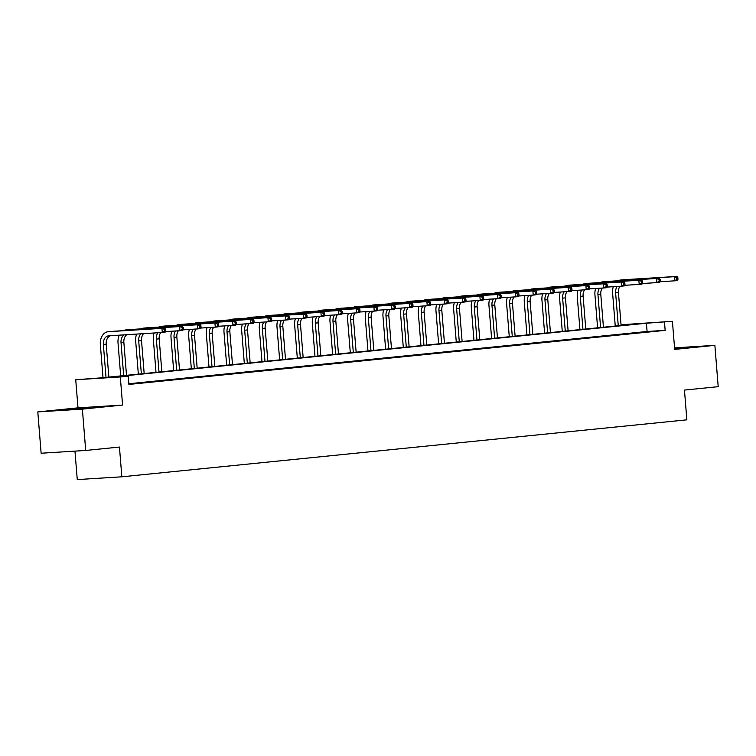 <?xml version="1.0" encoding="UTF-8"?>
<svg xmlns="http://www.w3.org/2000/svg" width="756" height="756" viewBox="0 0 756 756"><rect width="100%" height="100%" fill="white"/><g stroke="black" fill="none" stroke-linecap="round" stroke-linejoin="round"><path stroke-width="1.13" d="M674.626 348.79L687.932 347.467L674.588 348.299M68.238 409.327L90.54 407.711L68.238 409.327M621.035 324.768L672.415 321.3L646.418 323.228L110.168 377.291L128.236 376.167L120.317 376.97L75.732 379.748L101.729 377.82L637.988 323.748L621.045 324.806M74.967 451.124L77.263 479.587L121.839 476.8L686.854 419.835L684.454 390.077L718.2 386.675L714.874 345.35L674.55 347.864M121.839 476.8L119.448 447.051L85.702 450.453L41.126 453.231L37.8 411.907L82.376 409.119L122.576 405.065L120.317 376.97M122.576 405.065L78 407.853L37.8 411.907M78 407.853L75.732 379.748M85.702 450.453L82.376 409.119M128.236 376.167L128.907 384.435L665.157 330.363L647.089 331.487L128.851 383.746M128.879 384.105L135.57 383.424L128.87 383.982M146.437 382.328L153.232 381.648L146.437 382.328M164.099 380.551L170.894 379.862L164.099 380.551M181.771 378.765L188.556 378.085L181.771 378.765M199.433 376.989L206.227 376.299L199.433 376.989M217.095 375.203L223.889 374.522L217.095 375.203M234.757 373.426L241.551 372.736L234.757 373.426M252.419 371.64L259.214 370.96L252.419 371.64M270.081 369.864L276.876 369.174L270.081 369.864M287.752 368.077L294.547 367.397L287.752 368.077M305.415 366.301L312.209 365.611L305.415 366.301M323.077 364.515L329.871 363.834L323.077 364.515M340.739 362.738L347.533 362.048L340.739 362.738M358.401 360.952L365.195 360.272L358.401 360.952M376.063 359.176L382.857 358.495L376.063 359.176M393.734 357.399L400.529 356.709L393.734 357.399M411.396 355.613L418.191 354.933L411.396 355.613M429.058 353.836L435.853 353.146L429.058 353.836M446.72 352.05L453.515 351.37L446.72 352.05M464.382 350.274L471.177 349.584L464.382 350.274M482.054 348.488L488.839 347.807L482.054 348.488M499.716 346.711L506.511 346.021L499.716 346.711M517.378 344.925L524.173 344.245L517.378 344.925M535.04 343.148L541.835 342.459L535.04 343.148M552.702 341.362L559.497 340.682L552.702 341.362M570.364 339.586L577.159 338.896L570.364 339.586M588.036 337.8L594.821 337.119L588.036 337.8M605.698 336.023L612.492 335.333L605.698 336.023M623.36 334.237L630.154 333.557L623.36 334.237M641.022 332.46L647.816 331.771L641.022 332.46M672.415 321.3L674.683 349.404L714.874 345.35M665.157 330.363L664.496 322.094M647.089 331.487L646.418 323.228M165.725 330.948L165.592 329.295L164.458 329.408L164.6 331.062L165.725 330.948L165.11 332.196L162.275 332.479L161.945 328.35L108.391 331.695A12.436 9.053 -95.8 0 0 108.146 331.714A12.436 9.053 -95.8 0 0 100.35 344.651L103.014 377.698M106.01 377.386L103.364 344.471A8.297 6.039 84.2 0 1 108.562 335.844A8.297 6.039 84.2 0 1 108.722 335.825L162.275 332.479L164.6 331.062M108.845 377.102L106.199 344.178A8.297 6.039 84.2 0 1 110.593 335.711M164.458 329.408L161.945 328.35L164.78 328.066L111.227 331.411A12.436 9.053 -95.8 0 0 110.971 331.43A12.436 9.053 -95.8 0 0 110.726 331.459M164.78 328.066L165.592 329.295M119.297 335.163A12.436 9.053 -95.8 0 0 118.021 342.874L120.676 375.912M123.682 375.609L121.026 342.685A8.297 6.039 84.2 0 1 124.06 334.87M126.507 375.326L123.861 342.402A8.297 6.039 84.2 0 1 126.724 334.7M183.396 329.162L183.254 327.509L182.13 327.622L182.262 329.276L183.396 329.162L182.772 330.419L179.947 330.703L179.607 326.573L126.054 329.909A12.436 9.053 -95.8 0 0 125.808 329.937A12.436 9.053 -95.8 0 0 123.398 330.646M165.403 331.61L179.947 330.703L182.262 329.276M182.13 327.622L179.607 326.573L182.442 326.28L128.889 329.625A12.436 9.053 -95.8 0 0 128.633 329.644A12.436 9.053 -95.8 0 0 128.388 329.673M182.442 326.28L183.254 327.509M136.656 334.086A12.436 9.053 -95.8 0 0 135.683 341.098L138.339 374.135M141.344 373.833L138.698 340.909A8.297 6.039 84.2 0 1 140.862 333.821M144.169 373.54L141.523 340.616A8.297 6.039 84.2 0 1 143.583 333.651M201.058 327.386L200.926 325.732L199.792 325.845L199.924 327.499L201.058 327.386L200.434 328.633L197.609 328.926L197.278 324.787L143.716 328.132A12.436 9.053 -95.8 0 0 143.47 328.151A12.436 9.053 -95.8 0 0 141.06 328.869M183.065 329.833L197.609 328.926L199.924 327.499M199.792 325.845L197.278 324.787L200.104 324.504L146.551 327.849A12.436 9.053 -95.8 0 0 146.295 327.868A12.436 9.053 -95.8 0 0 146.05 327.896M200.104 324.504L200.926 325.732M154.073 332.999A12.436 9.053 -95.8 0 0 153.345 339.312L156.001 372.349M159.006 372.046L156.36 339.123A8.297 6.039 84.2 0 1 157.928 332.753M161.841 371.763L159.185 338.839A8.297 6.039 84.2 0 1 160.678 332.583M218.72 325.6L218.588 323.946L217.454 324.069L217.586 325.713L218.72 325.6L218.106 326.857L215.271 327.14L214.94 323.01L161.387 326.346A12.436 9.053 -95.8 0 0 161.132 326.375A12.436 9.053 -95.8 0 0 158.732 327.083M200.727 328.047L215.271 327.14L217.586 325.713M217.454 324.069L214.94 323.01L217.766 322.727L164.213 326.063A12.436 9.053 -95.8 0 0 163.967 326.082A12.436 9.053 -95.8 0 0 163.712 326.12M217.766 322.727L218.588 323.946M171.735 331.213A12.436 9.053 -95.8 0 0 171.007 337.535L173.663 370.572M176.668 370.27L174.022 337.346A8.297 6.039 84.2 0 1 175.59 330.977M179.503 369.977L176.847 337.053A8.297 6.039 84.2 0 1 178.34 330.807M236.382 323.823L236.25 322.169L235.116 322.283L235.248 323.937L236.382 323.823L235.768 325.071L232.933 325.363L232.602 321.224L179.049 324.57A12.436 9.053 -95.8 0 0 178.794 324.589A12.436 9.053 -95.8 0 0 176.394 325.307M218.389 326.271L232.933 325.363L235.248 323.937M235.116 322.283L232.602 321.224L235.437 320.941L181.875 324.286A12.436 9.053 -95.8 0 0 181.629 324.305A12.436 9.053 -95.8 0 0 181.374 324.333M235.437 320.941L236.25 322.169M189.397 329.436A12.436 9.053 -95.8 0 0 188.669 335.749L191.334 368.786M194.33 368.484L191.684 335.56A8.297 6.039 84.2 0 1 193.252 329.191M197.165 368.2L194.519 335.277A8.297 6.039 84.2 0 1 196.002 329.021M254.044 322.037L253.912 320.383L252.778 320.506L252.91 322.15L254.044 322.037L253.43 323.294L250.595 323.577L250.264 319.448L196.711 322.784A12.436 9.053 -95.8 0 0 196.456 322.812A12.436 9.053 -95.8 0 0 194.056 323.521M236.052 324.485L250.595 323.577L252.91 322.15M252.778 320.506L250.264 319.448L253.099 319.164L199.546 322.5A12.436 9.053 -95.8 0 0 199.291 322.519A12.436 9.053 -95.8 0 0 199.045 322.557M253.099 319.164L253.912 320.383M207.059 327.65A12.436 9.053 -95.8 0 0 206.331 333.972L208.996 367.01M212.001 366.707L209.346 333.783A8.297 6.039 84.2 0 1 210.915 327.414M214.827 366.414L212.181 333.5A8.297 6.039 84.2 0 1 213.674 327.244M271.706 320.26L271.574 318.607L270.44 318.72L270.582 320.374L271.706 320.26L271.092 321.508L268.267 321.801L267.926 317.662L214.373 321.007A12.436 9.053 -95.8 0 0 214.128 321.026A12.436 9.053 -95.8 0 0 211.718 321.744M253.723 322.708L268.267 321.801L270.582 320.374M270.44 318.72L267.926 317.662L270.761 317.378L217.208 320.724A12.436 9.053 -95.8 0 0 216.953 320.742A12.436 9.053 -95.8 0 0 216.707 320.771M270.761 317.378L271.574 318.607M224.721 325.874A12.436 9.053 -95.8 0 0 224.003 332.186L226.658 365.224M229.663 364.921L227.008 331.997A8.297 6.039 84.2 0 1 228.586 325.628M232.489 364.638L229.843 331.714A8.297 6.039 84.2 0 1 231.336 325.458M289.378 318.474L289.236 316.83L288.112 316.944L288.244 318.597L289.378 318.474L288.754 319.731L285.929 320.015L285.598 315.885L232.035 319.23A12.436 9.053 -95.8 0 0 231.79 319.249A12.436 9.053 -95.8 0 0 229.38 319.958M271.385 320.922L285.929 320.015L288.244 318.597M288.112 316.944L285.598 315.885L288.423 315.602L234.87 318.938A12.436 9.053 -95.8 0 0 234.615 318.956A12.436 9.053 -95.8 0 0 234.369 318.994M288.423 315.602L289.236 316.83M242.392 324.088A12.436 9.053 -95.8 0 0 241.665 330.41L244.32 363.447M247.325 363.145L244.679 330.221A8.297 6.039 84.2 0 1 246.248 323.851M250.151 362.852L247.505 329.937A8.297 6.039 84.2 0 1 248.998 323.681M307.04 316.698L306.908 315.044L305.774 315.157L305.906 316.811L307.04 316.698L306.416 317.945L303.591 318.238L303.26 314.099L249.697 317.444A12.436 9.053 -95.8 0 0 249.452 317.463A12.436 9.053 -95.8 0 0 247.042 318.181M289.047 319.145L303.591 318.238L305.906 316.811M305.774 315.157L303.26 314.099L306.085 313.816L252.532 317.161A12.436 9.053 -95.8 0 0 252.287 317.18A12.436 9.053 -95.8 0 0 252.031 317.208M306.085 313.816L306.908 315.044M260.055 322.311A12.436 9.053 -95.8 0 0 259.327 328.624L261.982 361.661M264.987 361.359L262.341 328.435A8.297 6.039 84.2 0 1 263.91 322.065M267.822 361.075L265.167 328.151A8.297 6.039 84.2 0 1 266.66 321.895M324.702 314.921L324.57 313.267L323.436 313.381L323.568 315.035L324.702 314.921L324.088 316.169L321.253 316.452L320.922 312.322L267.369 315.668A12.436 9.053 -95.8 0 0 267.114 315.687A12.436 9.053 -95.8 0 0 264.713 316.395M306.709 317.359L321.253 316.452L323.568 315.035M323.436 313.381L320.922 312.322L323.748 312.039L270.194 315.375A12.436 9.053 -95.8 0 0 269.949 315.403A12.436 9.053 -95.8 0 0 269.694 315.432M323.748 312.039L324.57 313.267M277.717 320.525A12.436 9.053 -95.8 0 0 276.989 326.847L279.644 359.884M282.649 359.582L280.003 326.658A8.297 6.039 84.2 0 1 281.572 320.289M285.485 359.298L282.829 326.375A8.297 6.039 84.2 0 1 284.322 320.119M342.364 313.135L342.232 311.481L341.098 311.595L341.23 313.249L342.364 313.135L341.75 314.392L338.915 314.676L338.584 310.536L285.031 313.882A12.436 9.053 -95.8 0 0 284.776 313.901A12.436 9.053 -95.8 0 0 282.375 314.619M324.371 315.583L338.915 314.676L341.23 313.249M341.098 311.595L338.584 310.536L341.419 310.253L287.856 313.598A12.436 9.053 -95.8 0 0 287.611 313.617A12.436 9.053 -95.8 0 0 287.356 313.645M341.419 310.253L342.232 311.481M295.379 318.748A12.436 9.053 -95.8 0 0 294.651 325.061L297.316 358.098M300.312 357.796L297.666 324.872A8.297 6.039 84.2 0 1 299.234 318.503M303.147 357.512L300.501 324.589A8.297 6.039 84.2 0 1 301.984 318.333M360.026 311.359L359.894 309.705L358.76 309.818L358.892 311.472L360.026 311.359L359.412 312.606L356.577 312.889L356.246 308.76L302.693 312.105A12.436 9.053 -95.8 0 0 302.438 312.124A12.436 9.053 -95.8 0 0 300.037 312.833M342.033 313.797L356.577 312.889L358.892 311.472M358.76 309.818L356.246 308.76L359.081 308.476L305.528 311.812A12.436 9.053 -95.8 0 0 305.273 311.841A12.436 9.053 -95.8 0 0 305.027 311.869M359.081 308.476L359.894 309.705M313.041 316.962A12.436 9.053 -95.8 0 0 312.322 323.284L314.978 356.322M317.983 356.019L315.328 323.095A8.297 6.039 84.2 0 1 316.906 316.726M320.809 355.736L318.163 322.812A8.297 6.039 84.2 0 1 319.656 316.556M377.688 309.573L377.556 307.919L376.431 308.032L376.564 309.686L377.688 309.573L377.074 310.829L374.248 311.113L373.908 306.974L320.355 310.319A12.436 9.053 -95.8 0 0 320.109 310.338A12.436 9.053 -95.8 0 0 317.7 311.056M359.705 312.02L374.248 311.113L376.564 309.686M376.431 308.032L373.908 306.974L376.743 306.69L323.19 310.036A12.436 9.053 -95.8 0 0 322.935 310.055A12.436 9.053 -95.8 0 0 322.689 310.083M376.743 306.69L377.556 307.919M330.703 315.186A12.436 9.053 -95.8 0 0 329.985 321.498L332.64 354.536M335.645 354.233L332.99 321.309A8.297 6.039 84.2 0 1 334.568 314.94M338.471 353.95L335.825 321.026A8.297 6.039 84.2 0 1 337.318 314.77M395.36 307.796L395.227 306.142L394.093 306.256L394.226 307.909L395.36 307.796L394.736 309.043L391.91 309.327L391.58 305.197L338.017 308.542A12.436 9.053 -95.8 0 0 337.771 308.561A12.436 9.053 -95.8 0 0 335.362 309.28M377.367 310.234L391.91 309.327L394.226 307.909M394.093 306.256L391.58 305.197L394.405 304.914L340.852 308.25A12.436 9.053 -95.8 0 0 340.597 308.278A12.436 9.053 -95.8 0 0 340.351 308.306M394.405 304.914L395.227 306.142M348.374 313.4A12.436 9.053 -95.8 0 0 347.647 319.722L350.302 352.759M353.307 352.457L350.661 319.533A8.297 6.039 84.2 0 1 352.23 313.164M356.133 352.173L353.487 319.249A8.297 6.039 84.2 0 1 354.98 312.993M413.022 306.01L412.889 304.356L411.755 304.47L411.888 306.123L413.022 306.01L412.398 307.267L409.572 307.55L409.242 303.421L355.689 306.756A12.436 9.053 -95.8 0 0 355.433 306.775A12.436 9.053 -95.8 0 0 353.024 307.494M395.029 308.457L409.572 307.55L411.888 306.123M411.755 304.47L409.242 303.421L412.067 303.128L358.514 306.473A12.436 9.053 -95.8 0 0 358.268 306.492A12.436 9.053 -95.8 0 0 358.013 306.52M412.067 303.128L412.889 304.356M366.036 311.623A12.436 9.053 -95.8 0 0 365.309 317.936L367.964 350.973M370.969 350.671L368.323 317.756A8.297 6.039 84.2 0 1 369.892 311.387M373.804 350.387L371.149 317.463A8.297 6.039 84.2 0 1 372.642 311.207M430.684 304.233L430.551 302.58L429.417 302.693L429.55 304.347L430.684 304.233L430.07 305.481L427.235 305.764L426.904 301.635L373.351 304.98A12.436 9.053 -95.8 0 0 373.095 304.999A12.436 9.053 -95.8 0 0 370.695 305.717M412.691 306.671L427.235 305.764L429.55 304.347M429.417 302.693L426.904 301.635L429.729 301.351L376.176 304.696A12.436 9.053 -95.8 0 0 375.93 304.715A12.436 9.053 -95.8 0 0 375.675 304.744M429.729 301.351L430.551 302.58M383.698 309.847A12.436 9.053 -95.8 0 0 382.971 316.159L385.626 349.196M388.631 348.894L385.985 315.97A8.297 6.039 84.2 0 1 387.554 309.601M391.466 348.61L388.811 315.687A8.297 6.039 84.2 0 1 390.304 309.431M448.346 302.447L448.214 300.793L447.079 300.907L447.212 302.561L448.346 302.447L447.732 303.704L444.897 303.988L444.566 299.858L391.013 303.194A12.436 9.053 -95.8 0 0 390.757 303.213A12.436 9.053 -95.8 0 0 388.357 303.931M430.353 304.895L444.897 303.988L447.212 302.561M447.079 300.907L444.566 299.858L447.401 299.565L393.838 302.91A12.436 9.053 -95.8 0 0 393.592 302.929A12.436 9.053 -95.8 0 0 393.337 302.958M447.401 299.565L448.214 300.793M401.36 308.061A12.436 9.053 -95.8 0 0 400.633 314.373L403.298 347.41M406.293 347.108L403.647 314.194A8.297 6.039 84.2 0 1 405.216 307.824M409.128 346.824L406.482 313.901A8.297 6.039 84.2 0 1 407.966 307.645M466.008 300.671L465.876 299.017L464.742 299.13L464.874 300.784L466.008 300.671L465.394 301.918L462.559 302.202L462.228 298.072L408.675 301.417A12.436 9.053 -95.8 0 0 408.429 301.436A12.436 9.053 -95.8 0 0 406.019 302.154M448.015 303.109L462.559 302.202L464.874 300.784M464.742 299.13L462.228 298.072L465.063 297.788L411.51 301.134A12.436 9.053 -95.8 0 0 411.255 301.153A12.436 9.053 -95.8 0 0 411.009 301.181M465.063 297.788L465.876 299.017M419.022 306.284A12.436 9.053 -95.8 0 0 418.304 312.597L420.96 345.634M423.965 345.331L421.309 312.408A8.297 6.039 84.2 0 1 422.887 306.038M426.79 345.048L424.144 312.124A8.297 6.039 84.2 0 1 425.637 305.868M483.67 298.885L483.538 297.231L482.413 297.344L482.545 298.998L483.67 298.885L483.056 300.141L480.23 300.425L479.89 296.295L426.337 299.631A12.436 9.053 -95.8 0 0 426.091 299.65A12.436 9.053 -95.8 0 0 423.681 300.368M465.687 301.332L480.23 300.425L482.545 298.998M482.413 297.344L479.89 296.295L482.725 296.002L429.172 299.348A12.436 9.053 -95.8 0 0 428.917 299.367A12.436 9.053 -95.8 0 0 428.671 299.395M482.725 296.002L483.538 297.231M436.694 304.498A12.436 9.053 -95.8 0 0 435.966 310.82L438.622 343.857M441.627 343.555L438.971 310.631A8.297 6.039 84.2 0 1 440.55 304.262M444.452 343.262L441.806 310.338A8.297 6.039 84.2 0 1 443.3 304.082M501.341 297.108L501.209 295.454L500.075 295.568L500.207 297.221L501.341 297.108L500.718 298.355L497.892 298.648L497.561 294.509L443.999 297.855A12.436 9.053 -95.8 0 0 443.753 297.873A12.436 9.053 -95.8 0 0 441.343 298.592M483.349 299.556L497.892 298.648L500.207 297.221M500.075 295.568L497.561 294.509L500.387 294.226L446.834 297.571A12.436 9.053 -95.8 0 0 446.579 297.59A12.436 9.053 -95.8 0 0 446.333 297.618M500.387 294.226L501.209 295.454M454.356 302.721A12.436 9.053 -95.8 0 0 453.628 309.034L456.284 342.071M459.289 341.769L456.643 308.845A8.297 6.039 84.2 0 1 458.212 302.476M462.114 341.485L459.468 308.561A8.297 6.039 84.2 0 1 460.962 302.305M519.003 295.322L518.871 293.668L517.737 293.782L517.869 295.435L519.003 295.322L518.38 296.579L515.554 296.862L515.223 292.733L461.67 296.068A12.436 9.053 -95.8 0 0 461.415 296.097A12.436 9.053 -95.8 0 0 459.015 296.806M501.011 297.769L515.554 296.862L517.869 295.435M517.737 293.782L515.223 292.733L518.049 292.449L464.496 295.785A12.436 9.053 -95.8 0 0 464.25 295.804A12.436 9.053 -95.8 0 0 463.995 295.842M518.049 292.449L518.871 293.668M472.018 300.935A12.436 9.053 -95.8 0 0 471.29 307.257L473.946 340.295M476.951 339.992L474.305 307.068A8.297 6.039 84.2 0 1 475.874 300.699M479.786 339.699L477.13 306.775A8.297 6.039 84.2 0 1 478.624 300.529M536.665 293.545L536.533 291.892L535.399 292.005L535.532 293.659L536.665 293.545L536.051 294.793L533.216 295.086L532.885 290.947L479.332 294.292A12.436 9.053 -95.8 0 0 479.077 294.311A12.436 9.053 -95.8 0 0 476.677 295.029M518.673 295.993L533.216 295.086L535.532 293.659M535.399 292.005L532.885 290.947L535.711 290.663L482.158 294.008A12.436 9.053 -95.8 0 0 481.912 294.027A12.436 9.053 -95.8 0 0 481.657 294.056M535.711 290.663L536.533 291.892M489.68 299.159A12.436 9.053 -95.8 0 0 488.952 305.471L491.617 338.508M494.613 338.206L491.967 305.282A8.297 6.039 84.2 0 1 493.536 298.913M497.448 337.923L494.802 304.999A8.297 6.039 84.2 0 1 496.286 298.743M554.328 291.759L554.195 290.106L553.061 290.228L553.194 291.873L554.328 291.759L553.713 293.016L550.878 293.3L550.548 289.17L496.994 292.506A12.436 9.053 -95.8 0 0 496.739 292.534A12.436 9.053 -95.8 0 0 494.339 293.243M536.335 294.207L550.878 293.3L553.194 291.873M553.061 290.228L550.548 289.17L553.383 288.886L499.82 292.222A12.436 9.053 -95.8 0 0 499.574 292.241A12.436 9.053 -95.8 0 0 499.329 292.279M553.383 288.886L554.195 290.106M507.342 297.373A12.436 9.053 -95.8 0 0 506.615 303.695L509.279 336.732M512.275 336.429L509.629 303.506A8.297 6.039 84.2 0 1 511.198 297.136M515.11 336.136L512.464 303.222A8.297 6.039 84.2 0 1 513.948 296.966M571.99 289.983L571.857 288.329L570.723 288.442L570.865 290.096L571.99 289.983L571.375 291.23L568.54 291.523L568.21 287.384L514.656 290.729A12.436 9.053 -95.8 0 0 514.411 290.748A12.436 9.053 -95.8 0 0 512.001 291.466M554.006 292.43L568.54 291.523L570.865 290.096M570.723 288.442L568.21 287.384L571.045 287.1L517.491 290.446A12.436 9.053 -95.8 0 0 517.236 290.465A12.436 9.053 -95.8 0 0 516.991 290.493M571.045 287.1L571.857 288.329M525.004 295.596A12.436 9.053 -95.8 0 0 524.286 301.909L526.941 334.946M529.947 334.643L527.291 301.72A8.297 6.039 84.2 0 1 528.869 295.35M532.772 334.36L530.126 301.436A8.297 6.039 84.2 0 1 531.619 295.18M589.661 288.197L589.519 286.552L588.395 286.666L588.527 288.32L589.661 288.197L589.037 289.454L586.212 289.737L585.872 285.607L532.318 288.953A12.436 9.053 -95.8 0 0 532.073 288.972A12.436 9.053 -95.8 0 0 529.663 289.68M571.668 290.644L586.212 289.737L588.527 288.32M588.395 286.666L585.872 285.607L588.707 285.324L535.153 288.66A12.436 9.053 -95.8 0 0 534.898 288.679A12.436 9.053 -95.8 0 0 534.653 288.716M588.707 285.324L589.519 286.552M542.676 293.81A12.436 9.053 -95.8 0 0 541.948 300.132L544.603 333.169M547.609 332.867L544.963 299.943A8.297 6.039 84.2 0 1 546.531 293.574M550.434 332.574L547.788 299.659A8.297 6.039 84.2 0 1 549.281 293.404M607.323 286.42L607.191 284.766L606.057 284.88L606.189 286.533L607.323 286.42L606.699 287.667L603.874 287.96L603.543 283.821L549.981 287.167A12.436 9.053 -95.8 0 0 549.735 287.185A12.436 9.053 -95.8 0 0 547.325 287.904M589.33 288.868L603.874 287.96L606.189 286.533M606.057 284.88L603.543 283.821L606.369 283.538L552.816 286.883A12.436 9.053 -95.8 0 0 552.56 286.902A12.436 9.053 -95.8 0 0 552.315 286.93M606.369 283.538L607.191 284.766M560.338 292.033A12.436 9.053 -95.8 0 0 559.61 298.346L562.266 331.383M565.271 331.081L562.625 298.157A8.297 6.039 84.2 0 1 564.193 291.788M568.106 330.797L565.45 297.873A8.297 6.039 84.2 0 1 566.943 291.618M624.985 284.643L624.853 282.99L623.719 283.103L623.851 284.757L624.985 284.643L624.371 285.891L621.536 286.174L621.205 282.045L567.652 285.39A12.436 9.053 -95.8 0 0 567.397 285.409A12.436 9.053 -95.8 0 0 564.997 286.118M606.992 287.082L621.536 286.174L623.851 284.757M623.719 283.103L621.205 282.045L624.031 281.761L570.478 285.097A12.436 9.053 -95.8 0 0 570.232 285.125A12.436 9.053 -95.8 0 0 569.977 285.154M624.031 281.761L624.853 282.99M578 290.247A12.436 9.053 -95.8 0 0 577.272 296.569L579.928 329.607M582.933 329.304L580.287 296.38A8.297 6.039 84.2 0 1 581.855 290.011M585.768 329.021L583.112 296.097A8.297 6.039 84.2 0 1 584.605 289.841M642.647 282.857L642.515 281.204L641.381 281.317L641.513 282.971L642.647 282.857L642.033 284.114L639.198 284.398L638.867 280.259L585.314 283.604A12.436 9.053 -95.8 0 0 585.059 283.623A12.436 9.053 -95.8 0 0 582.659 284.341M624.654 285.305L639.198 284.398L641.513 282.971M641.381 281.317L638.867 280.259L641.702 279.975L588.14 283.32A12.436 9.053 -95.8 0 0 587.894 283.339A12.436 9.053 -95.8 0 0 587.639 283.368M641.702 279.975L642.515 281.204M595.662 288.471A12.436 9.053 -95.8 0 0 594.934 294.783L597.599 327.82M600.595 327.518L597.949 294.594A8.297 6.039 84.2 0 1 599.517 288.225M603.43 327.235L600.784 294.311A8.297 6.039 84.2 0 1 602.267 288.055M660.309 281.081L660.177 279.427L659.043 279.54L659.175 281.194L660.309 281.081L659.695 282.328L656.86 282.612L656.529 278.482L602.976 281.827A12.436 9.053 -95.8 0 0 602.721 281.846A12.436 9.053 -95.8 0 0 600.321 282.555M642.317 283.519L656.86 282.612L659.175 281.194M659.043 279.54L656.529 278.482L659.364 278.199L605.802 281.534A12.436 9.053 -95.8 0 0 605.556 281.563A12.436 9.053 -95.8 0 0 605.31 281.591M659.364 278.199L660.177 279.427M613.324 286.685A12.436 9.053 -95.8 0 0 612.596 293.007L615.261 326.044M618.266 325.741L615.611 292.818A8.297 6.039 84.2 0 1 617.179 286.448M621.092 325.458L618.446 292.534A8.297 6.039 84.2 0 1 619.939 286.278M677.971 279.295L677.839 277.641L676.705 277.754L676.847 279.408L677.971 279.295L677.357 280.552L674.532 280.835L674.191 276.696L620.638 280.041A12.436 9.053 -95.8 0 0 620.392 280.06A12.436 9.053 -95.8 0 0 617.983 280.778M659.988 281.742L674.532 280.835L676.847 279.408M676.705 277.754L674.191 276.696L677.026 276.412L623.473 279.758A12.436 9.053 -95.8 0 0 623.218 279.777A12.436 9.053 -95.8 0 0 622.972 279.805M677.026 276.412L677.839 277.641M103.364 344.471L106.199 344.178M108.391 331.695L111.227 331.411M121.026 342.685L123.861 342.402M126.054 329.909L128.889 329.625M138.698 340.909L141.523 340.616M143.716 328.132L146.551 327.849M156.36 339.123L159.185 338.839M161.387 326.346L164.213 326.063M174.022 337.346L176.847 337.053M179.049 324.57L181.875 324.286M191.684 335.56L194.519 335.277M196.711 322.784L199.546 322.5M209.346 333.783L212.181 333.5M214.373 321.007L217.208 320.724M227.008 331.997L229.843 331.714M232.035 319.23L234.87 318.938M244.679 330.221L247.505 329.937M249.697 317.444L252.532 317.161M262.341 328.435L265.167 328.151M267.369 315.668L270.194 315.375M280.003 326.658L282.829 326.375M285.031 313.882L287.856 313.598M297.666 324.872L300.501 324.589M302.693 312.105L305.528 311.812M315.328 323.095L318.163 322.812M320.355 310.319L323.19 310.036M332.99 321.309L335.825 321.026M338.017 308.542L340.852 308.25M350.661 319.533L353.487 319.249M355.689 306.756L358.514 306.473M368.323 317.756L371.149 317.463M373.351 304.98L376.176 304.696M385.985 315.97L388.811 315.687M391.013 303.194L393.838 302.91M403.647 314.194L406.482 313.901M408.675 301.417L411.51 301.134M421.309 312.408L424.144 312.124M426.337 299.631L429.172 299.348M438.971 310.631L441.806 310.338M443.999 297.855L446.834 297.571M456.643 308.845L459.468 308.561M461.67 296.068L464.496 295.785M474.305 307.068L477.13 306.775M479.332 294.292L482.158 294.008M491.967 305.282L494.802 304.999M496.994 292.506L499.82 292.222M509.629 303.506L512.464 303.222M514.656 290.729L517.491 290.446M527.291 301.72L530.126 301.436M532.318 288.953L535.153 288.66M544.963 299.943L547.788 299.659M549.981 287.167L552.816 286.883M562.625 298.157L565.45 297.873M567.652 285.39L570.478 285.097M580.287 296.38L583.112 296.097M585.314 283.604L588.14 283.32M597.949 294.594L600.784 294.311M602.976 281.827L605.802 281.534M615.611 292.818L618.446 292.534M620.638 280.041L623.473 279.758M108.146 331.714L110.971 331.43M125.808 329.937L128.633 329.644M143.47 328.151L146.295 327.868M161.132 326.375L163.967 326.082M178.794 324.589L181.629 324.305M196.456 322.812L199.291 322.519M214.128 321.026L216.953 320.742M231.79 319.249L234.615 318.956M249.452 317.463L252.287 317.18M267.114 315.687L269.949 315.403M284.776 313.901L287.611 313.617M302.438 312.124L305.273 311.841M320.109 310.338L322.935 310.055M337.771 308.561L340.597 308.278M355.433 306.775L358.268 306.492M373.095 304.999L375.93 304.715M390.757 303.213L393.592 302.929M408.429 301.436L411.255 301.153M426.091 299.65L428.917 299.367M443.753 297.873L446.579 297.59M461.415 296.097L464.25 295.804M479.077 294.311L481.912 294.027M496.739 292.534L499.574 292.241M514.411 290.748L517.236 290.465M532.073 288.972L534.898 288.679M549.735 287.185L552.56 286.902M567.397 285.409L570.232 285.125M585.059 283.623L587.894 283.339M602.721 281.846L605.556 281.563M620.392 280.06L623.218 279.777"/></g></svg>
